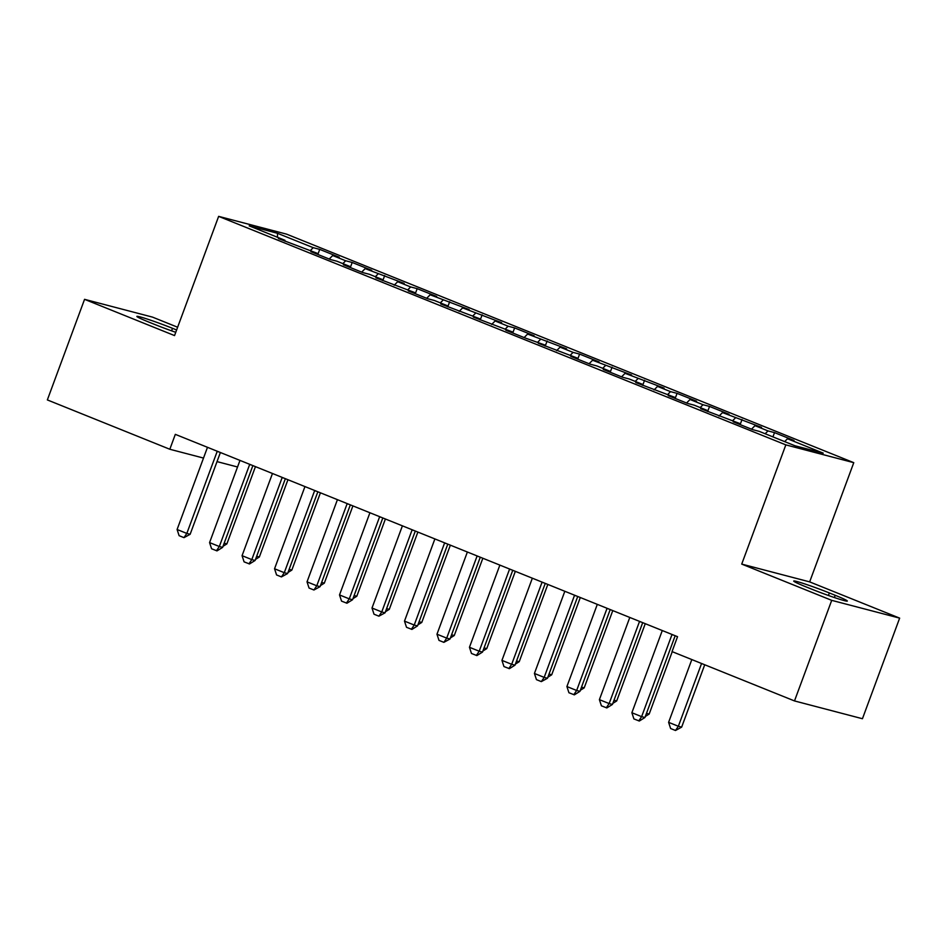 <?xml version="1.0" encoding="UTF-8"?>
<svg xmlns="http://www.w3.org/2000/svg" width="947" height="947" viewBox="0 0 947 947"><rect width="100%" height="100%" fill="white"/><g stroke="black" fill="none" stroke-linecap="round" stroke-linejoin="round"><path stroke-width="1.42" d="M177.634 327.236L152.503 317.115L84.555 299.335L47.35 399.918L169.821 449.257L203.51 458.076M853.768 462.669L286.586 234.146L218.639 216.366L785.832 444.877L853.768 462.669L809.661 581.884L741.726 564.092L831.715 600.351L899.65 618.131L809.661 581.884M899.65 618.131L862.445 718.726L794.497 700.934L831.715 600.351M277.495 237.283L277.471 233.282L249.191 225.871L284.929 240.278L278.406 238.561L317.411 253.358L310.888 251.653L330.385 259.502L336.907 261.218L349.893 266.45L343.382 264.746L362.867 272.594L369.389 274.299L382.375 279.531L375.864 277.826L414.869 292.623L408.346 290.918L427.843 298.767L434.353 300.471L447.351 305.715L440.829 303.999L479.833 318.796L473.322 317.091L512.315 331.888L505.805 330.183L525.289 338.032L544.809 344.968L538.287 343.264L577.291 358.061L570.769 356.356L590.265 364.204L596.776 365.909L609.773 371.153L603.251 369.448L622.747 377.297L629.27 379.001L642.255 384.233L635.745 382.529L674.749 397.326L668.227 395.621L687.711 403.469L694.234 405.174L707.231 410.418L700.709 408.702L739.714 423.498L733.191 421.794L752.687 429.642L759.21 431.358L794.935 445.753L823.215 453.151L787.478 438.757L794 440.462L774.516 432.613L767.993 430.909L754.996 425.665L761.518 427.369L722.514 412.584L729.036 414.289L709.54 406.429L703.017 404.724L690.032 399.492L696.542 401.197L677.058 393.348L670.535 391.644L657.538 386.4L664.06 388.116L625.056 373.319L631.578 375.024L592.573 360.227L599.096 361.932L579.6 354.083L573.077 352.379L560.091 347.147L566.602 348.851L527.609 334.054L534.12 335.759L514.635 327.911L508.113 326.206L495.115 320.962L501.638 322.678L462.633 307.882L469.156 309.586L430.151 294.789L436.662 296.494L417.177 288.646L410.655 286.941L397.669 281.709L404.18 283.413L365.175 268.617L371.698 270.321L352.201 262.473L345.691 260.768L332.693 255.524L339.215 257.229L319.719 249.381L317.849 254.459M277.471 233.282L313.208 247.676L319.719 249.381M794.497 700.934L672.039 651.595L677.543 636.692L175.325 434.353L169.821 449.257M332.693 255.524L329.213 259.04M345.691 260.768L342.861 263.609M284.929 240.278L285.035 241.236M365.175 268.617L361.707 272.12M378.173 273.849L375.343 276.702M317.411 253.358L317.517 254.317M397.669 281.709L394.189 285.213M410.655 286.941L407.837 289.794M349.893 266.45L349.999 267.409M430.151 294.789L426.671 298.305M443.149 300.021L440.319 302.874M382.375 279.531L382.481 280.501M462.633 307.882L459.153 311.385M475.631 313.114L472.802 315.967M414.869 292.623L414.975 293.582M495.115 320.962L491.647 324.478M508.113 326.206L505.284 329.059M447.351 305.715L447.458 306.674M527.609 334.054L524.129 337.558M540.595 339.286L537.778 342.139M479.833 318.796L479.94 319.766M560.091 347.147L556.611 350.65M573.077 352.379L570.26 355.232M512.315 331.888L512.422 332.847M592.573 360.227L589.093 363.743M605.571 365.459L602.742 368.312M544.809 344.968L544.904 345.939M625.056 373.319L621.587 376.823M638.053 378.551L635.224 381.404M577.291 358.061L577.398 359.02M657.538 386.4L654.069 389.915M670.535 391.644L667.706 394.497M609.773 371.153L609.88 372.112M690.032 399.492L686.551 403.008M703.017 404.724L700.2 407.577M642.255 384.233L642.362 385.204M722.514 412.584L719.033 416.088M735.511 417.816L732.682 420.669M674.749 397.326L674.844 398.285M754.996 425.665L751.516 429.18M767.993 430.909L765.164 433.75M707.231 410.418L707.338 411.377M787.478 438.757L784.661 441.61M739.714 423.498L739.82 424.457M217.029 461.615L237.543 466.989M741.726 564.092L785.832 444.877M84.555 299.335L174.544 335.581L218.639 216.366M313.208 247.676L310.379 250.529M811.697 589.152A25.462 1.349 20.3 0 0 847.328 601.061A25.462 1.349 20.3 0 0 835.207 595.308L829.359 592.952A25.462 1.349 20.3 0 0 793.728 581.032A25.462 1.349 20.3 0 0 805.85 586.797L811.697 589.152M176.615 329.97L172.508 328.313A25.462 1.349 20.3 0 0 136.877 316.405A25.462 1.349 20.3 0 0 149.01 322.158L154.858 324.513A25.462 1.349 20.3 0 0 175.751 332.302M774.516 432.613L772.93 436.887M742.022 419.521L740.152 424.599M709.54 406.429L707.658 411.507M677.058 393.348L675.175 398.415M644.576 380.256L642.693 385.334M612.082 367.176L610.211 372.242M579.6 354.083L577.729 359.162M547.117 340.991L545.235 346.069M514.635 327.911L512.753 332.977M482.141 314.818L480.271 319.897M449.659 301.738L447.789 306.804M417.177 288.646L415.295 293.724M384.695 275.553L382.813 280.632M352.201 262.473L350.331 267.539M672.027 634.466A3.977 3.492 -75.3 0 0 671.944 634.691L641.628 716.654L644.931 717.518L639.32 721.022L633.898 718.915L631.874 712.724L662.202 630.761A3.977 3.492 -75.3 0 0 662.273 630.536M675.175 635.745L644.931 717.518M631.874 712.724L641.628 716.654L638.775 720.88M691.819 659.574L668.606 722.348L678.348 726.266L701.573 663.492M681.651 727.13L675.495 730.492L678.348 726.266L681.651 727.13L704.722 664.77M675.495 730.492L670.63 728.527L668.606 722.348M639.545 621.386A3.977 3.492 -75.3 0 0 639.462 621.611L609.146 703.562L612.449 704.438L606.838 707.93L601.416 705.823L599.392 699.644L629.708 617.681A3.977 3.492 -75.3 0 0 629.791 617.456M642.693 622.653L612.449 704.438M599.392 699.644L609.146 703.562L606.293 707.788M607.063 608.294A3.977 3.492 -75.3 0 0 606.98 608.519L576.652 690.481L579.955 691.346L574.356 694.849L568.934 692.742L566.91 686.551L597.226 604.588A3.977 3.492 -75.3 0 0 597.308 604.364M610.211 609.56L579.955 691.346M566.91 686.551L576.652 690.481L573.799 694.696M646.481 713.34L649.168 714.05L672.24 651.678M645.333 716.441L649.168 714.05M613.987 700.247L616.686 700.958L645.262 623.694M612.839 703.361L616.686 700.958M574.58 595.213A3.977 3.492 -75.3 0 0 574.486 595.426L544.17 677.389L547.473 678.253L541.317 681.615L536.452 679.65L534.428 673.459L564.743 591.508A3.977 3.492 -75.3 0 0 564.814 591.283M577.729 596.48L547.473 678.253M534.428 673.459L544.17 677.389L541.317 681.615M542.098 582.121A3.977 3.492 -75.3 0 0 542.004 582.346L511.688 664.309L514.99 665.173L509.391 668.665L503.958 666.558L501.946 660.379L532.261 578.416A3.977 3.492 -75.3 0 0 532.332 578.191M545.247 583.388L514.99 665.173M501.946 660.379L511.688 664.309L508.835 668.523M581.505 687.167L584.204 687.865L612.78 610.602M580.357 690.268L584.204 687.865M549.023 674.075L551.71 674.785L580.298 597.51M547.875 677.188L551.71 674.785M509.604 569.029A3.977 3.492 -75.3 0 0 509.522 569.254L479.206 651.216L482.508 652.081L476.897 655.584L471.476 653.477L469.452 647.286L499.779 565.323A3.977 3.492 -75.3 0 0 499.85 565.099M512.753 570.307L482.508 652.081M469.452 647.286L479.206 651.216L476.353 655.442M516.541 660.994L519.228 661.693L547.816 584.429M515.393 664.096L519.228 661.693M477.122 555.948A3.977 3.492 -75.3 0 0 477.039 556.161L446.712 638.124L450.026 638.988L443.871 642.35L438.994 640.385L436.969 634.206L467.285 552.243A3.977 3.492 -75.3 0 0 467.368 552.018M480.271 557.215L450.026 638.988M436.969 634.206L446.712 638.124L443.871 642.35M484.047 647.902L486.746 648.612L515.334 571.337M482.899 651.003L486.746 648.612M444.64 542.856A3.977 3.492 -75.3 0 0 444.545 543.081L414.23 625.044L417.532 625.908L411.933 629.412L406.512 627.305L404.487 621.114L434.803 539.151A3.977 3.492 -75.3 0 0 434.886 538.926M447.789 544.123L417.532 625.908M404.487 621.114L414.23 625.044L411.377 629.258M451.565 634.81L454.264 635.52L482.84 558.245M450.417 637.923L454.264 635.52M412.158 529.775A3.977 3.492 -75.3 0 0 412.063 529.989L381.748 611.951L385.05 612.816L378.895 616.177L374.018 614.212L372.005 608.021L402.321 526.07A3.977 3.492 -75.3 0 0 402.392 525.834M415.307 531.042L385.05 612.816M372.005 608.021L381.748 611.951L378.895 616.177M419.083 621.729L421.77 622.428L450.358 545.164M417.935 624.831L421.77 622.428M379.664 516.683A3.977 3.492 -75.3 0 0 379.581 516.908L349.265 598.859L352.568 599.735L346.957 603.227L341.536 601.12L339.511 594.941L369.839 512.978A3.977 3.492 -75.3 0 0 369.91 512.753M382.813 517.95L352.568 599.735M339.511 594.941L349.265 598.859L346.413 603.085M386.601 608.637L389.288 609.347L417.876 532.072M385.453 611.738L389.288 609.347M347.182 503.591A3.977 3.492 -75.3 0 0 347.099 503.816L316.772 585.779L320.086 586.643L313.93 590.005L309.053 588.04L307.029 581.849L337.345 499.886A3.977 3.492 -75.3 0 0 337.428 499.661M350.331 504.858L320.086 586.643M307.029 581.849L316.772 585.779L313.93 590.005M354.107 595.556L356.806 596.255L385.393 518.992M352.959 598.658L356.806 596.255M314.7 490.51A3.977 3.492 -75.3 0 0 314.605 490.724L284.289 572.686L287.592 573.551L281.437 576.912L276.571 574.947L274.547 568.768L304.863 486.805A3.977 3.492 -75.3 0 0 304.946 486.58M317.849 491.777L287.592 573.551M274.547 568.768L284.289 572.686L281.437 576.912M321.625 582.464L324.324 583.163L352.9 505.899M320.477 585.566L324.324 583.163M282.218 477.418A3.977 3.492 -75.3 0 0 282.123 477.643L251.807 559.606L255.11 560.47L249.511 563.962L244.077 561.855L242.065 555.676L272.381 473.713A3.977 3.492 -75.3 0 0 272.452 473.488M285.367 478.685L255.11 560.47M242.065 555.676L251.807 559.606L248.954 563.82M289.143 569.372L291.842 570.082L320.417 492.807M287.995 572.485L291.842 570.082M249.724 464.326A3.977 3.492 -75.3 0 0 249.641 464.551L219.325 546.514L222.628 547.378L217.017 550.882L211.595 548.775L209.571 542.584L239.899 460.621A3.977 3.492 -75.3 0 0 239.97 460.396M252.873 465.604L222.628 547.378M209.571 542.584L219.325 546.514L216.472 550.74M256.661 556.291L259.348 556.99L287.935 479.727M255.512 559.393L259.348 556.99M217.242 451.245A3.977 3.492 -75.3 0 0 217.159 451.47L186.831 533.421L190.146 534.286L183.99 537.647L179.113 535.682L177.089 529.503L207.405 447.54A3.977 3.492 -75.3 0 0 207.488 447.315M220.391 452.512L190.146 534.286M177.089 529.503L186.831 533.421L183.99 537.647M224.179 543.199L226.866 543.909L255.453 466.634M223.019 546.301L226.866 543.909M834.378 597.533L835.207 595.308M828.424 595.474L829.359 592.952M171.573 330.834L172.508 328.313M671.944 634.691L673.767 635.165M639.462 621.611L641.285 622.084M606.98 608.519L608.791 608.992M574.486 595.426L576.309 595.912M542.004 582.346L543.827 582.819M509.522 569.254L511.344 569.727M477.039 556.161L478.851 556.647M444.545 543.081L446.368 543.554M412.063 529.989L413.886 530.462M379.581 516.908L381.404 517.382M347.099 503.816L348.91 504.289M314.605 490.724L316.428 491.209M282.123 477.643L283.946 478.117M249.641 464.551L251.464 465.024M217.159 451.47L218.982 451.944"/></g></svg>

